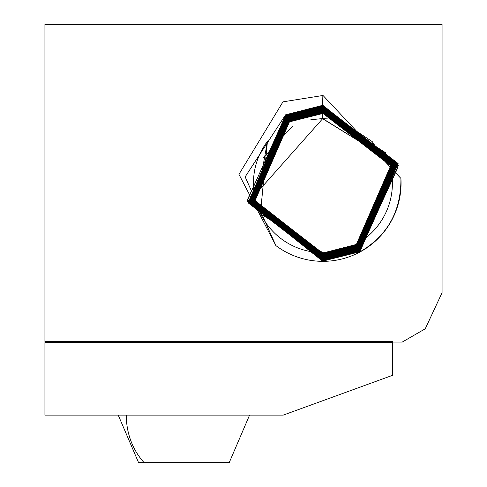 <?xml version="1.0" encoding="UTF-8"?>
<svg xmlns="http://www.w3.org/2000/svg" width="487" height="487" viewBox="0 0 487 487"><rect width="100%" height="100%" fill="white"/><g stroke="black" fill="none" stroke-linecap="round" stroke-linejoin="round"><path stroke-width="0.73" d="M392.419 342.55L392.419 341.545L44.938 341.545L44.938 24.35L442.062 24.35L442.062 292.73L425.248 328.792L402.28 342.051L46.813 342.051L44.938 342.55L392.419 342.55L392.419 375.367L283.215 415.119L44.938 415.119L44.938 342.55M44.938 341.545L46.813 342.051M183.903 462.65L138.588 462.65L118.231 415.119M210.974 462.65L223.661 462.65M210.798 462.65L203.134 462.65L210.798 462.65M157.003 462.65L164.667 462.65L157.003 462.65M249.569 415.119L229.213 462.65L144.14 462.65A65.666 57.63 90 0 1 126.273 415.119M275.849 245.558L238.947 174.34L282.959 101.844L323.015 95.47L400.917 178.431A78.133 78.133 0 0 1 275.849 245.558L245.156 176.86L285.571 114.829L322.589 105.344L398.098 163.529L360.106 251.262L323.265 260.703L248.09 202.781L285.912 115.449L322.589 106.05L397.416 163.705L359.771 250.641L323.265 259.991L248.778 202.61L286.253 116.064L322.589 106.756L396.735 163.882L359.43 250.02L323.265 259.285L249.368 202.068L286.587 116.685L322.589 107.463L396.138 164.417L359.089 249.405L323.265 258.579L250.05 201.898L286.928 117.306L322.589 108.169L395.456 164.588L358.755 248.784L323.265 257.873L250.738 201.721L287.269 117.927L322.589 108.875L394.768 164.764L358.414 248.163L323.265 257.166L251.42 201.551L287.604 118.548L322.589 109.587L394.086 164.935L358.079 247.542L323.265 256.46L252.108 201.375L287.945 119.169L322.589 110.293L393.399 165.111L357.738 246.921L323.265 255.754L252.79 201.204L288.28 119.784L322.589 110.999L392.717 165.282L357.397 246.3L323.265 255.048L253.477 201.028L288.621 120.405L322.589 111.706L392.035 165.458L357.062 245.685L323.265 254.342L254.159 200.857L288.961 121.026L322.589 112.412L391.347 165.635L356.721 245.064L323.265 253.636L254.847 200.681L289.296 121.647L322.589 113.118L390.665 165.805L356.381 244.444L323.265 252.93L260.381 213.744L267.448 141.364L258.585 190.861L322.729 118.597L380.767 154.702L385.26 152.504L385.601 152.699L323.252 113.374L289.418 121.872L255.085 200.595L322.601 253.38L356.6 244.839L391 165.312L323.252 112.667L289.083 121.251L254.47 201.034L322.601 254.086L356.934 245.46L391.761 165.428L323.252 111.961L288.742 120.63L253.946 201.825L322.601 254.792L357.275 246.081L392.291 164.661L323.252 111.255L288.407 120.009L253.228 201.862L322.601 255.498L357.616 246.696L393.039 164.74L323.252 110.549L288.067 119.394L252.376 201.387L322.601 256.205L357.951 247.317L394.117 166.122L323.252 109.843L287.726 118.773L251.389 200.358L322.601 256.911L358.292 247.938L394.336 164.101L323.252 109.137L287.391 118.152L251.067 201.977L322.601 257.617L358.633 248.559L395.097 164.235L323.252 108.431L287.05 117.531L250.391 202.178L322.601 258.323L358.968 249.18L395.828 164.229L323.252 107.724L286.709 116.91L249.654 202.166L322.601 259.029L359.309 249.801L396.12 162.591L323.252 107.018L286.374 116.29L249.277 203.493L322.601 259.735L359.643 250.415L398.001 167.315L323.252 106.312L286.033 115.675L247.566 199.469L322.601 260.442L359.984 251.036L398.323 165.513L323.252 105.6L285.699 115.054L247.177 200.942L322.601 261.148L360.325 251.657C387.67 235.458 401.203 211.048 400.917 178.431M385.26 152.504A69.483 69.483 0 0 1 270.34 228.616A69.483 69.483 0 0 1 267.448 141.364M380.724 154.623L322.455 118.597L310.858 119.711M292.577 126.103L263.467 157.599M380.56 154.288L385.308 152.108M322.589 105.344L322.863 95.458M323.265 260.703L323.252 261.148M322.589 106.05L322.601 105.6M323.265 259.991L323.252 260.442M322.589 106.756L322.601 106.306M323.265 259.285L323.252 259.735M322.589 107.463L322.601 107.012M323.265 258.579L323.252 259.029M322.589 108.169L322.601 107.718M323.265 257.873L323.252 258.323M322.589 108.875L322.601 108.431M322.589 109.587L322.601 109.137M323.265 256.46L323.252 256.911M322.589 110.293L322.601 109.843M323.265 255.754L323.252 256.205M322.589 110.999L322.601 110.549M323.265 255.048L323.252 255.498M322.589 111.706L322.601 111.255M323.265 254.342L323.252 254.792M322.589 112.412L322.601 111.961M323.265 253.636L323.252 254.086M322.589 113.118L322.601 112.667M323.265 252.93L323.252 253.38M322.729 118.597L322.601 113.374M322.826 118.597L331.251 119.151L341.716 121.427L372.226 141.607L380.183 153.545"/></g></svg>
